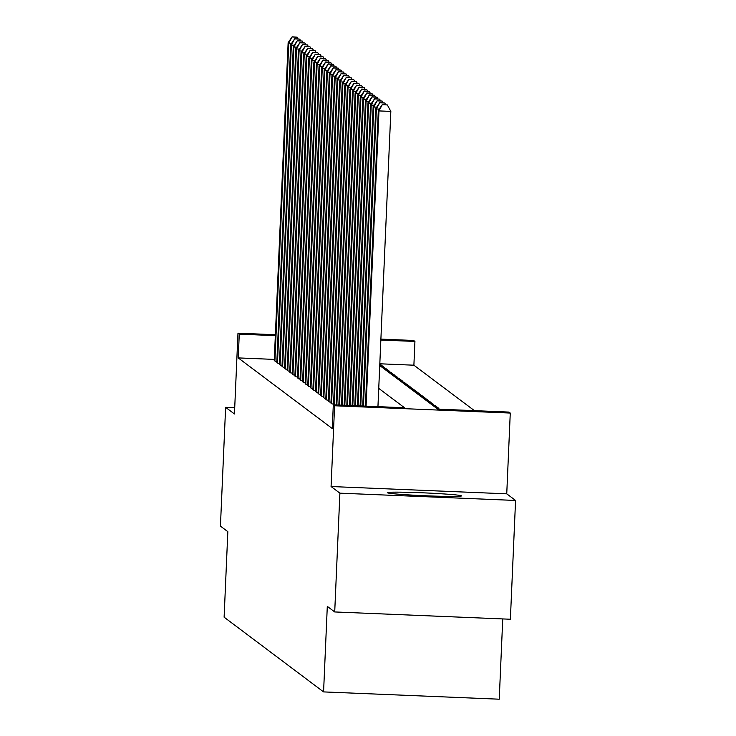 <?xml version="1.0" encoding="UTF-8"?>
<svg xmlns="http://www.w3.org/2000/svg" width="736" height="736" viewBox="0 0 736 736"><rect width="100%" height="100%" fill="white"/><g stroke="black" fill="none" stroke-linecap="round" stroke-linejoin="round"><path stroke-width="1.1" d="M461.417 495.834A37.122 1.426 2.5 0 0 423.412 492.835A37.122 1.426 2.5 0 0 387.292 492.678A37.122 1.426 2.5 0 0 387.348 492.761A37.122 1.426 2.5 0 0 425.353 495.76A37.122 1.426 2.5 0 0 461.472 495.917A37.122 1.426 2.5 0 0 461.417 495.834M379.739 365.544L437.764 409.133L508.981 412.086L510.269 413.062L334.595 405.766L333.307 404.8L404.524 407.753L378.736 388.378M506.745 493.828L331.071 486.533L339.894 493.166L334.714 611.947L510.379 619.243L515.568 500.462L506.745 493.828L510.269 413.062M502.743 618.921L499.238 699.2L323.573 691.904L224.112 617.191L227.838 531.668L220.432 526.111L225.621 407.321L234.444 413.954L237.976 333.178L275.384 334.733M380.889 339.112L413.641 340.474L414.929 341.44L380.852 340.032M474.407 410.651L413.89 365.203L414.929 341.44M339.894 493.166L515.568 500.462M234.72 407.707L225.621 407.321M330.961 402.804L332.037 403.954L333.564 404.009M328.376 400.872L329.461 402.012L330.988 402.077M325.8 398.94L326.885 400.08L328.412 400.145M323.224 396.998L324.309 398.139L325.836 398.204M320.648 395.066L321.733 396.207L323.26 396.272M318.072 393.134L319.157 394.275L320.684 394.34M315.496 391.193L316.581 392.334L318.108 392.398M312.92 389.261L314.005 390.402L315.532 390.466M310.344 387.32L311.42 388.47L312.947 388.525M307.768 385.388L308.844 386.529L310.371 386.593M305.192 383.456L306.268 384.597L307.795 384.661M302.616 381.515L303.692 382.656L305.219 382.72M300.04 379.583L301.116 380.724L302.643 380.788M297.464 377.642L298.54 378.792L300.067 378.847M294.878 375.71L295.964 376.85L297.491 376.915M292.302 373.778L293.388 374.918L294.915 374.983M289.726 371.836L290.812 372.977L292.339 373.042M287.15 369.904L288.236 371.045L289.763 371.11M284.574 367.972L285.66 369.113L287.187 369.178M281.998 366.031L283.084 367.172L284.611 367.236M279.422 364.099L280.508 365.24L282.035 365.304M276.846 362.158L277.923 363.308L279.45 363.363M380.586 365.737L380.632 364.642L382.177 365.801L379.951 365.709M383.162 367.669L383.208 366.574L384.753 367.742L382.527 367.65M385.738 369.61L385.784 368.515L387.329 369.674L385.112 369.582M388.314 371.542L388.36 370.447L389.905 371.606L387.688 371.514M390.89 373.483L390.936 372.379L392.481 373.548L390.264 373.456M393.466 375.415L393.512 374.32L395.057 375.48L392.84 375.388M396.042 377.347L396.088 376.252L397.633 377.412L395.416 377.32M398.618 379.288L398.664 378.194L400.209 379.353L397.992 379.261M401.194 381.22L401.24 380.126L402.785 381.285L400.568 381.193M403.77 383.152L403.825 382.058L405.37 383.226L403.144 383.134M406.346 385.094L406.401 383.999L407.946 385.158L405.72 385.066M408.922 387.026L408.977 385.931L410.522 387.09L408.296 386.998M411.507 388.967L411.553 387.872L413.098 389.031L410.872 388.939M414.083 390.899L414.129 389.804L415.674 390.963L413.448 390.871M416.659 392.831L416.705 391.736L418.25 392.904L416.024 392.812M419.235 394.772L419.281 393.677L420.826 394.836L418.609 394.744M421.811 396.704L421.857 395.609L423.402 396.768L421.185 396.676M424.387 398.645L424.433 397.541L425.978 398.71L423.761 398.618M426.963 400.577L427.009 399.482L428.554 400.642L426.337 400.55M429.539 402.509L429.585 401.414L431.13 402.574L428.913 402.482M432.115 404.45L432.161 403.356L433.706 404.515L431.489 404.423M434.691 406.382L434.737 405.288L436.282 406.447L434.065 406.355M437.267 408.314L437.322 407.22L438.868 408.388L436.641 408.296M413.89 365.203L379.813 363.786M379.776 364.605L380.632 364.642M380.981 366.482L383.208 366.574M383.566 368.423L385.784 368.515M386.142 370.355L388.36 370.447M388.718 372.287L390.936 372.379M391.294 374.228L393.512 374.32M393.87 376.16L396.088 376.252M396.446 378.102L398.664 378.194M399.022 380.034L401.24 380.126M401.598 381.966L403.825 382.058M404.174 383.907L406.401 383.999M406.75 385.839L408.977 385.931M409.326 387.78L411.553 387.872M411.902 389.712L414.129 389.804M414.478 391.644L416.705 391.736M417.054 393.585L419.281 393.677M419.64 395.517L421.857 395.609M422.216 397.449L424.433 397.541M424.792 399.39L427.009 399.482M427.368 401.322L429.585 401.414M429.944 403.264L432.161 403.356M432.52 405.196L434.737 405.288M435.096 407.128L437.322 407.22M437.672 409.069L439.898 409.161M274.307 359.407L238.225 357.908L332.276 428.554L333.307 404.8M274.27 360.226L275.347 361.367L276.874 361.431M331.071 486.533L334.595 405.766M238.225 357.908L239.264 334.153L237.976 333.178M334.714 611.947L327.299 606.381L323.573 691.904M275.347 335.644L239.264 334.153M291.622 43.286L288.779 43.166L274.896 361.026M292.413 36.993L297.16 37.186L292.155 36.8L288.779 43.166L288.135 42.688L274.252 360.548M298.071 38.87L297.16 37.186M292.155 36.8L288.135 42.688M294.198 45.218L291.355 45.108L277.472 362.968M294.989 38.925L299.736 39.128L294.731 38.732L291.355 45.108L290.711 44.62L276.828 362.48M300.647 40.811L299.736 39.128M294.731 38.732L290.711 44.62M296.774 47.159L293.931 47.04L280.057 364.9M297.565 40.866L302.312 41.06L297.307 40.673L293.931 47.04L293.287 46.552L279.404 364.412M303.223 42.743L302.312 41.06M297.307 40.673L293.287 46.552M299.35 49.091L296.507 48.972L282.633 366.832M300.141 42.798L304.897 43.001L299.883 42.605L296.507 48.972L295.863 48.493L281.989 366.353M305.799 44.684L304.897 43.001M299.883 42.605L295.863 48.493M301.926 51.032L299.083 50.913L285.209 368.773M302.726 44.74L307.473 44.933L302.468 44.546L299.083 50.913L298.439 50.425L284.565 368.285M308.375 46.616L307.473 44.933M302.468 44.546L298.439 50.425M304.502 52.964L301.659 52.845L287.785 370.705M305.302 46.672L310.049 46.865L305.044 46.478L301.659 52.845L301.015 52.357L287.141 370.226M310.951 48.548L310.049 46.865M305.044 46.478L301.015 52.357M307.087 54.896L304.235 54.777L290.361 372.646M307.878 48.604L312.625 48.806L307.62 48.41L304.235 54.777L303.591 54.298L289.717 372.158M313.527 50.49L312.625 48.806M307.62 48.41L303.591 54.298M309.663 56.838L306.811 56.718L292.937 374.578M310.454 50.545L315.201 50.738L310.196 50.352L306.811 56.718L306.167 56.23L292.293 374.09M316.103 52.422L315.201 50.738M310.196 50.352L306.167 56.23M312.239 58.77L309.387 58.65L295.513 376.51M313.03 52.477L317.777 52.679L312.772 52.284L309.387 58.65L308.743 58.172L294.869 376.032M318.679 54.363L317.777 52.679M312.772 52.284L308.743 58.172M314.815 60.702L311.972 60.591L298.089 378.451M315.606 54.409L320.353 54.611L315.348 54.216L311.972 60.591L311.328 60.104L297.445 377.964M321.264 56.295L320.353 54.611M315.348 54.216L311.328 60.104M317.391 62.643L314.548 62.523L300.665 380.383M318.182 56.35L322.929 56.543L317.924 56.157L314.548 62.523L313.904 62.036L300.021 379.905M323.84 58.227L322.929 56.543M317.924 56.157L313.904 62.036M319.967 64.575L317.124 64.455L303.241 382.324M320.758 58.282L325.505 58.484L320.5 58.089L317.124 64.455L316.48 63.977L302.597 381.837M326.416 60.168L325.505 58.484M320.5 58.089L316.48 63.977M322.543 66.516L319.7 66.396L305.817 384.256M323.334 60.223L328.081 60.416L323.076 60.03L319.7 66.396L319.056 65.909L305.173 383.769M328.992 62.1L328.081 60.416M323.076 60.03L319.056 65.909M325.119 68.448L322.276 68.328L308.393 386.188M325.91 62.155L330.657 62.348L325.652 61.962L322.276 68.328L321.632 67.85L307.749 385.71M331.568 64.032L330.657 62.348M325.652 61.962L321.632 67.85M327.695 70.38L324.852 70.27L310.969 388.13M328.486 64.087L333.233 64.29L328.228 63.894L324.852 70.27L324.208 69.782L310.325 387.642M334.144 65.973L333.233 64.29M328.228 63.894L324.208 69.782M330.271 72.321L327.428 72.202L313.554 390.062M331.062 66.028L335.809 66.222L330.804 65.835L327.428 72.202L326.784 71.714L312.901 389.574M336.72 67.905L335.809 66.222M330.804 65.835L326.784 71.714M332.847 74.253L330.004 74.134L316.13 391.994M333.638 67.96L338.394 68.163L333.38 67.767L330.004 74.134L329.36 73.655L315.486 391.515M339.296 69.846L338.394 68.163M333.38 67.767L329.36 73.655M335.423 76.194L332.58 76.075L318.706 393.935M336.223 69.902L340.97 70.095L335.966 69.708L332.58 76.075L331.936 75.587L318.062 393.447M341.872 71.778L340.97 70.095M335.966 69.708L331.936 75.587M337.999 78.126L335.156 78.007L321.282 395.867M338.799 71.834L343.546 72.027L338.542 71.64L335.156 78.007L334.512 77.519L320.638 395.388M344.448 73.71L343.546 72.027M338.542 71.64L334.512 77.519M340.575 80.058L337.732 79.939L323.858 397.808M341.375 73.766L346.122 73.968L341.118 73.572L337.732 79.939L337.088 79.46L323.214 397.32M347.024 75.652L346.122 73.968M341.118 73.572L337.088 79.46M343.16 82L340.308 81.88L326.434 399.74M343.951 75.707L348.698 75.9L343.694 75.514L340.308 81.88L339.664 81.392L325.79 399.252M349.6 77.584L348.698 75.9M343.694 75.514L339.664 81.392M345.736 83.932L342.884 83.812L329.01 401.672M346.527 77.639L351.274 77.841L346.27 77.446L342.884 83.812L342.24 83.334L328.366 401.194M352.176 79.525L351.274 77.841M346.27 77.446L342.24 83.334M348.312 85.864L345.469 85.753L331.586 403.613M349.103 79.571L353.85 79.773L348.846 79.378L345.469 85.753L344.825 85.266L330.942 403.126M354.761 81.457L353.85 79.773M348.846 79.378L344.825 85.266M350.888 87.805L348.045 87.685L334.199 404.837M351.679 81.512L356.426 81.705L351.422 81.319L348.045 87.685L347.401 87.198L333.528 404.809M357.337 83.389L356.426 81.705M351.422 81.319L347.401 87.198M353.464 89.737L350.621 89.617L336.849 404.947M354.255 83.444L359.002 83.646L353.998 83.251L350.621 89.617L349.977 89.139L336.186 404.92M359.913 85.33L359.002 83.646M353.998 83.251L349.977 89.139M356.04 91.678L353.197 91.558L339.508 405.058M356.831 85.385L361.578 85.578L356.574 85.192L353.197 91.558L352.553 91.071L338.845 405.03M362.489 87.262L361.578 85.578M356.574 85.192L352.553 91.071M358.616 93.61L355.773 93.49L342.166 405.168M359.407 87.317L364.154 87.51L359.15 87.124L355.773 93.49L355.129 93.012L341.504 405.14M365.065 89.194L364.154 87.51M359.15 87.124L355.129 93.012M361.192 95.542L358.349 95.432L344.816 405.278M361.983 89.249L366.73 89.452L361.726 89.056L358.349 95.432L357.705 94.944L344.154 405.251M367.641 91.135L366.73 89.452M361.726 89.056L357.705 94.944M363.768 97.483L360.925 97.364L347.475 405.389M364.559 91.19L369.306 91.384L364.302 90.997L360.925 97.364L360.281 96.876L346.812 405.361M370.217 93.067L369.306 91.384M364.302 90.997L360.281 96.876M366.344 99.415L363.501 99.296L350.134 405.499M367.135 93.122L371.882 93.325L366.878 92.929L363.501 99.296L362.857 98.817L349.471 405.472M372.793 95.008L371.882 93.325M366.878 92.929L362.857 98.817M368.92 101.356L366.077 101.237L352.792 405.61M369.72 95.064L374.468 95.257L369.463 94.87L366.077 101.237L365.433 100.749L352.121 405.582M375.369 96.94L374.468 95.257M369.463 94.87L365.433 100.749M371.496 103.288L368.653 103.169L355.442 405.72M372.296 96.996L377.044 97.189L372.039 96.802L368.653 103.169L368.009 102.681L354.78 405.692M377.945 98.872L377.044 97.189M372.039 96.802L368.009 102.681M374.072 105.22L371.229 105.101L358.101 405.83M374.872 98.928L379.62 99.13L374.615 98.734L371.229 105.101L370.585 104.622L357.438 405.803M380.521 100.814L379.62 99.13M374.615 98.734L370.585 104.622M376.657 107.162L373.805 107.042L360.76 405.941M377.448 100.869L382.196 101.062L377.191 100.676L373.805 107.042L373.161 106.554L360.097 405.913M383.097 102.746L382.196 101.062M377.191 100.676L373.161 106.554M379.233 109.094L376.381 108.974L363.418 406.051M380.024 102.801L384.772 103.003L379.767 102.608L376.381 108.974L375.737 108.496L362.747 406.024M385.673 104.687L384.772 103.003M379.767 102.608L375.737 108.496M377.945 406.649L390.834 111.403L378.966 110.915L366.068 406.162M382.6 104.733L387.348 104.935L382.343 104.54L378.966 110.915L378.322 110.428L365.406 406.134M390.834 111.403L387.348 104.935M382.343 104.54L378.322 110.428"/></g></svg>
